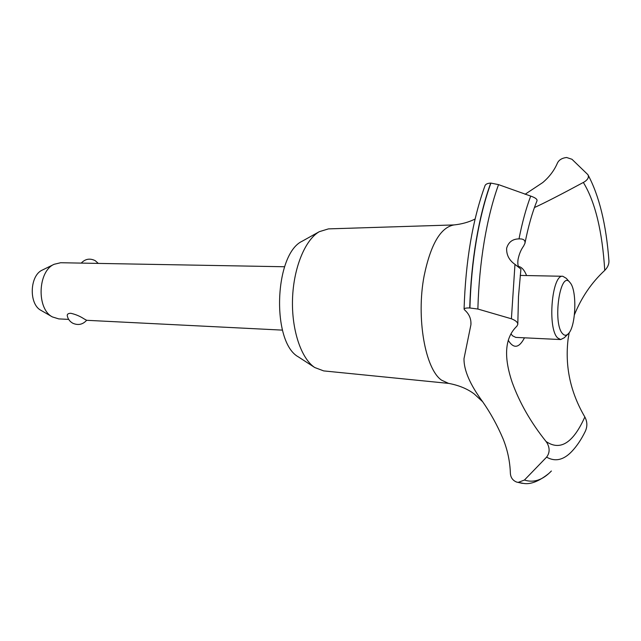 <?xml version="1.0" encoding="UTF-8"?>
<svg xmlns="http://www.w3.org/2000/svg" width="641" height="641" viewBox="0 0 641 641"><rect width="100%" height="100%" fill="white"/><g stroke="black" fill="none" stroke-linecap="round" stroke-linejoin="round"><path stroke-width="0.96" d="M448.9 383.422L323.665 370.899L314.731 367.517C301.11 358.487 291.455 329.754 292.528 298.802C293.538 267.842 305.116 239.798 319.306 231.681L328.456 228.885L454.293 224.919M482.673 401.747C470.093 384.672 463.86 370.322 463.988 358.696L470.927 324.699C471.271 318.897 469.204 314.026 464.725 310.068L464.076 309.082C464.316 308.249 466.199 307.88 469.717 307.968L477.874 309.034L511.406 318.785C515.668 320.444 517.8 322.303 517.8 324.378L516.894 326.181C504.972 337.535 503.393 356.236 512.151 382.276C519.539 402.724 530.804 422.419 545.948 441.369L547.11 443.035C549.946 448.243 549.77 452.947 546.597 457.145L524.434 480.045L518.168 482.393L516.606 482.064C512.648 480.43 510.565 477.417 510.364 473.05C509.948 461.288 507.52 449.886 503.081 438.861C497.352 425.384 490.549 413.012 482.673 401.747L474.212 393.951C467.401 388.815 458.828 385.281 448.492 383.35L441.553 380.161C425.215 369.096 416.057 317.72 424.126 275.878C430.664 244.413 440.567 227.443 453.836 224.959C461.68 224.158 468.771 222.179 475.093 219.022M546.597 457.145C555.13 461.969 563.479 460.126 571.652 451.609C576.748 446.272 581.283 439.534 585.265 431.393C587.509 426.537 587.372 421.73 584.848 416.979C570.378 392.324 564.801 366.275 568.134 338.817L569.192 332.663M525.059 194.295L542.759 182.549C549.385 176.916 554.265 170.442 557.406 163.11C558.92 159.929 561.981 158.055 566.604 157.494L571.956 159.264L587.893 174.656C589.095 177.02 588.053 179.344 584.76 181.627L583.326 182.461C560.859 194.568 544.562 202.933 534.426 207.556M469.909 307.976C470.598 284.372 472.77 261.712 476.423 240.006C480.125 218.389 484.957 199.415 490.902 183.094L490.718 183.094C487.681 183.262 485.798 184.055 485.085 185.481L485.005 185.714M469.717 307.968C470.406 284.364 472.577 261.712 476.239 240.006C479.941 218.389 484.764 199.423 490.718 183.094M517.8 324.378L518.497 296.471L520.917 269.068L514.971 264.364C509.162 260.302 506.382 254.918 506.638 248.227C508.465 242.082 512.584 238.973 519.01 238.893L519.699 238.885C523.649 238.885 525.404 240.359 524.947 243.316L523.625 246.048C520.965 249.694 519.106 254.165 518.056 259.453C517.543 263.299 517.872 265.991 519.034 267.521M524.947 243.316C528.248 226.577 532.246 212.459 536.95 200.945C537.559 199.367 535.483 197.749 530.708 196.082L498.538 184.624L490.902 183.094M84.043 318.865L86.647 320.276C82.801 324.546 78.218 325.556 72.906 323.288C69.813 321.598 67.93 319.042 67.241 315.62C67.137 314.106 68.323 313.321 70.806 313.281C75.654 314.386 80.069 316.245 84.043 318.865M85.95 263.187L60.663 262.73L54.14 264.284C37.723 271.223 36.449 308.914 52.37 316.918L58.772 318.897L68.683 319.394M41.216 310.484L40.968 310.348C28.669 304.122 29.638 275.462 42.33 270.061L42.627 269.917M562.734 333.825C564.561 335.748 566.436 335.708 568.359 333.705C575.995 326.549 577.229 290.341 570.097 282.657L570.081 282.633C560.25 268.691 552.157 323.657 562.734 333.825M567.934 334.121L564.288 337.735L560.683 339.562L557.67 337.935C547.206 328.673 551.853 274.108 562.814 276.279L566.291 278.33L569.705 282.208M83.386 263.139L82.785 263.13M560.683 339.562L515.773 337.398L512.52 335.788L510.933 333.793M583.326 182.461L583.566 182.821C595.225 202.083 602.284 231.273 604.751 270.39C607.756 267.353 609.142 264.084 608.91 260.575C606.178 224.27 599.175 195.625 587.893 174.656M574.432 314.731C581.555 297.264 591.659 282.489 604.751 270.39M584.848 416.979C573.198 442.931 560.322 451.136 546.228 441.601L545.948 441.369M524.482 337.815C519.05 348.191 513.633 349.008 508.217 340.251M518.449 266.456C521.614 266.92 524.33 269.957 526.598 275.55M548.656 473.619C539.033 481.271 530.74 484.556 523.769 483.466L518.168 482.393M522.431 483.354L517.992 482.377M298.746 357.133L298.377 356.893C271.271 342.254 274.244 253.996 302.272 241.16L303.033 240.736M519.01 238.893C522.199 222.555 526.101 208.285 530.708 196.082M477.874 309.034C478.523 285.509 480.646 262.93 484.251 241.288C487.897 219.735 492.657 200.849 498.538 184.624M511.406 318.785L514.971 264.364M551.388 470.999C542.711 480.037 533.729 483.05 524.434 480.045M282.457 330.123L86.631 320.3M40.968 310.348L52.37 316.918M42.33 270.061L54.14 264.284M98.289 263.411L95.221 260.663C89.94 258.043 85.277 258.852 81.239 263.106M520.196 275.422L562.814 276.279M284.62 266.752L85.109 263.171M485.085 185.481C472.617 219.695 465.614 260.895 464.076 309.082M470.927 324.699L470.895 322.519M516.606 482.064L522.119 483.314M298.377 356.893L314.731 367.517M302.272 241.16L319.306 231.681"/></g></svg>
